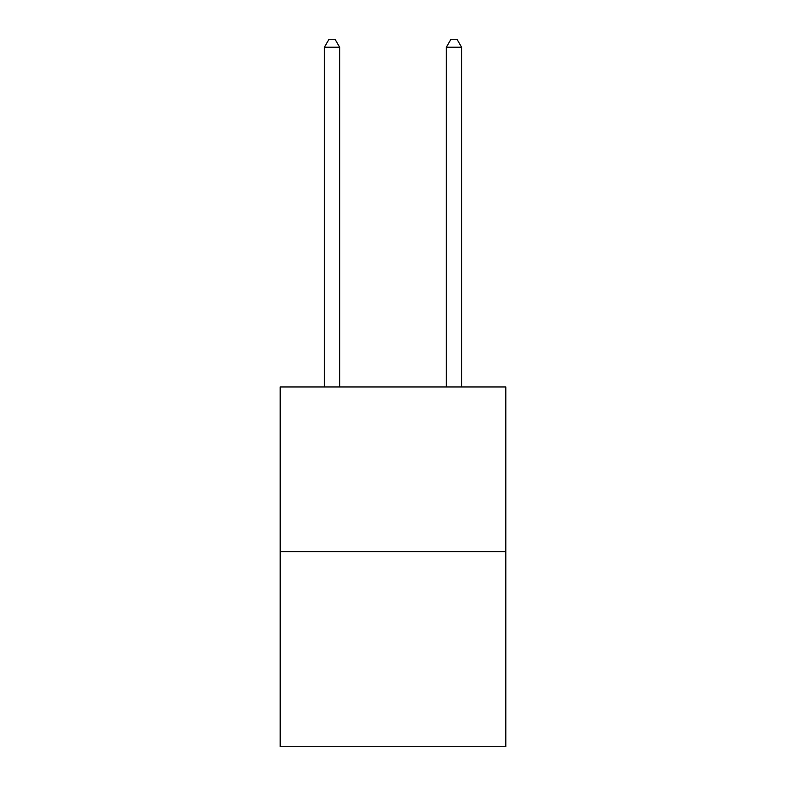 <?xml version="1.0" encoding="UTF-8"?>
<svg xmlns="http://www.w3.org/2000/svg" width="786" height="786" viewBox="0 0 786 786"><rect width="100%" height="100%" fill="white"/><g stroke="black" fill="none" stroke-linecap="round" stroke-linejoin="round"><path stroke-width="1.18" d="M505.801 551.585L505.801 386.967L280.199 386.967L280.199 746.7L505.801 746.7L505.801 551.585L280.199 551.585M339.65 386.967L339.65 47.229L324.402 47.229L324.402 386.967M324.402 47.229L328.98 39.3L335.072 39.3L339.65 47.229M461.598 386.967L461.598 47.229L446.35 47.229L446.35 386.967M446.35 47.229L450.928 39.3L457.02 39.3L461.598 47.229"/></g></svg>

